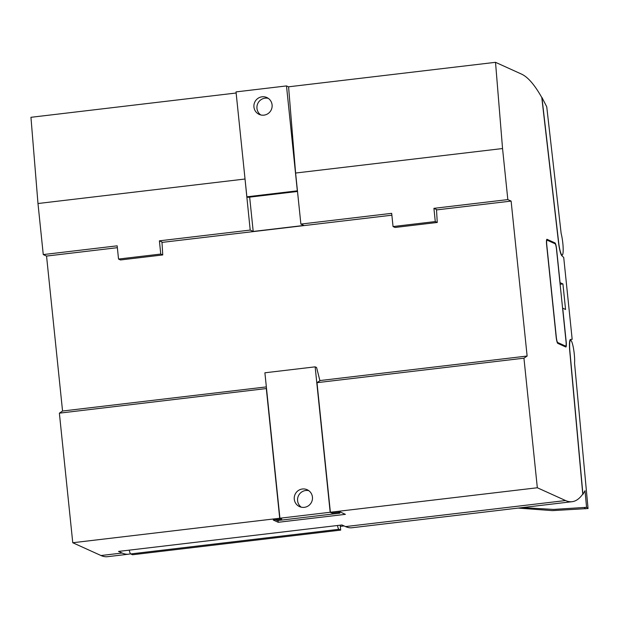 <?xml version="1.0" encoding="UTF-8"?>
<svg xmlns="http://www.w3.org/2000/svg" width="619" height="619" viewBox="0 0 619 619"><rect width="100%" height="100%" fill="white"/><g stroke="black" fill="none" stroke-linecap="round" stroke-linejoin="round"><path stroke-width="0.93" d="M130.516 553.788A430.6 67.471 -96.7 0 1 128.651 554.183A430.6 67.471 -96.7 0 1 122.113 553.03L118.538 551.413L341.951 524.974L345.526 526.591A430.6 67.471 -96.7 0 0 352.064 527.744L572.103 501.7A430.6 67.471 83.3 0 0 582.773 494.109L569.844 352.087A13.78 2.159 83.3 0 1 570.509 339.436A13.78 2.159 83.3 0 0 570.509 339.436L572.173 339.32L563.716 257.442L561.874 255.748A13.78 2.159 -96.7 0 1 558.384 241.209L541.787 97.516C534.623 84.803 527.86 76.996 521.492 74.087L495.517 62.318L502.551 148.537L507.828 199.597L511.116 201.09L527.125 356.041L523.945 358.184L537.331 487.757L565.565 500.547A430.6 67.471 83.3 0 0 572.103 501.7M315.148 366.85L330.175 512.269L279.92 518.219L264.893 372.793L315.148 366.85L316.58 367.493L319.93 380.708L316.998 382.674L330.384 512.246L537.331 487.757M330.384 512.246L332.155 513.05L340.396 512.075L345.394 514.343L278.248 522.289L278.063 520.494M122.113 553.03L100.998 555.529L72.763 542.739L279.711 518.242L281.475 519.047L273.242 520.022L278.248 522.289M564.605 309.059L565.565 309.5L562.919 283.943L560.056 282.643L556.62 249.349A6.028 0.944 83.3 0 0 554.995 242.927L547.018 239.305A6.028 0.944 83.3 0 0 546.925 239.29A6.028 0.944 83.3 0 0 546.631 244.822L556.148 336.937A6.028 0.944 83.3 0 0 557.765 343.359L565.774 346.988A6.028 0.944 83.3 0 0 565.867 347.004A6.028 0.944 83.3 0 0 566.161 341.471L562.717 308.169L564.598 309.028M100.998 555.529A430.6 67.471 83.3 0 0 107.536 556.682L128.651 554.183M72.763 542.739L59.37 413.167L62.558 411.024L46.549 256.065L43.26 254.579L37.983 203.519L30.95 117.3L236.141 93.012M249.658 197.136L253.202 231.444L303.883 225.448L300.88 224.086L295.603 173.034L288.578 86.807L495.517 62.318M560.11 284.276L562.919 283.943M546.77 244.884L556.295 336.999A5.169 0.812 83.3 0 0 557.68 342.508L565.689 346.137A5.169 0.812 83.3 0 0 565.766 346.153A5.169 0.812 83.3 0 0 566.014 341.409L556.496 249.295A5.169 0.812 83.3 0 0 555.111 243.785L547.103 240.157A5.169 0.812 83.3 0 0 547.026 240.141A5.169 0.812 83.3 0 0 546.77 244.884L546.639 244.9M268.282 98.359A9.262 9.099 -65.6 0 0 260.769 114.948M246.873 196.811L236.025 91.898L286.496 85.925L297.337 190.838L246.873 196.811L248.01 197.329L297.507 191.472M263.973 115.142A9.262 9.099 -65.6 0 0 266.843 97.539A9.262 9.099 -65.6 0 0 254.734 102.212A9.262 9.099 -65.6 0 0 263.973 115.142M286.496 85.925L288.578 86.869M301.26 507.185A9.262 9.099 114.4 0 1 308.749 490.658M312.44 497.103A9.262 9.099 114.4 0 1 299.542 506.613A9.262 9.099 114.4 0 1 295.07 494.419A9.262 9.099 114.4 0 1 312.44 497.103M279.92 518.219L281.73 519.039L275.602 519.767L277.389 520.571L339.893 513.174L338.106 512.37L331.985 513.089L330.175 512.269M339.785 512.145L339.893 513.174M337.448 525.5A8.612 1.346 83.3 0 0 338.91 529.299L340.698 530.104L340.195 525.175M129.239 550.144A8.612 1.346 83.3 0 0 130.702 553.935L132.489 554.748L340.698 530.104M340.318 526.39L344.102 525.941M435.281 221.563L433.919 208.34L436.488 209.508L437.262 222.461L395.03 227.459L393.05 226.562L435.281 221.563L437.262 222.461M43.26 254.579L117.169 245.828L118.531 259.052L120.512 259.949L162.743 254.951L161.969 241.998L159.4 240.83L250.2 230.082L244.528 174.125M118.531 259.052L160.762 254.053L162.743 254.951M160.762 254.053L159.4 240.83M300.88 224.086L391.68 213.338L393.05 226.562M253.202 231.444L250.2 230.082M316.998 382.674L523.945 358.184M62.558 411.024L266.348 386.906M319.868 380.569L527.125 356.041M59.37 413.167L266.518 388.539M279.711 518.242L266.317 388.67M37.983 203.519L244.923 179.03M295.603 173.034L502.551 148.537M433.919 208.34L507.828 199.597M46.549 256.065L117.355 247.685M162 242.4L391.873 215.195M436.511 209.918L511.116 201.09M561.154 233.51A12.922 2.027 -96.7 0 1 563.128 247.26A12.922 2.027 -96.7 0 1 562.191 255.067A12.922 2.027 -96.7 0 1 558.516 241.193L541.911 97.415L546.739 106.77L561.154 233.51M569.991 352.226L582.928 494.341L585.025 490.705L586.564 507.325L588.05 508.532L574.556 363.167A12.922 2.027 83.3 0 0 573.55 348.783A12.922 2.027 83.3 0 0 570.61 340.295A12.922 2.027 83.3 0 0 569.991 352.226L569.859 352.242M588.05 508.532L552.365 510.621L518.196 508.083M586.564 507.325L553.61 509.429L522.281 507.595M565.565 500.547L345.526 526.591M553.579 243.089L554.995 242.927M557.68 342.508L557.27 342.555M565.689 346.137L564.265 346.307M130.702 553.935L338.91 529.299M584.143 507.619L585.628 508.818M565.766 346.153L564.304 346.323M547.026 240.141L546.538 240.203M561.441 255.16L562.191 255.067M570.61 340.295L569.867 340.38"/></g></svg>
